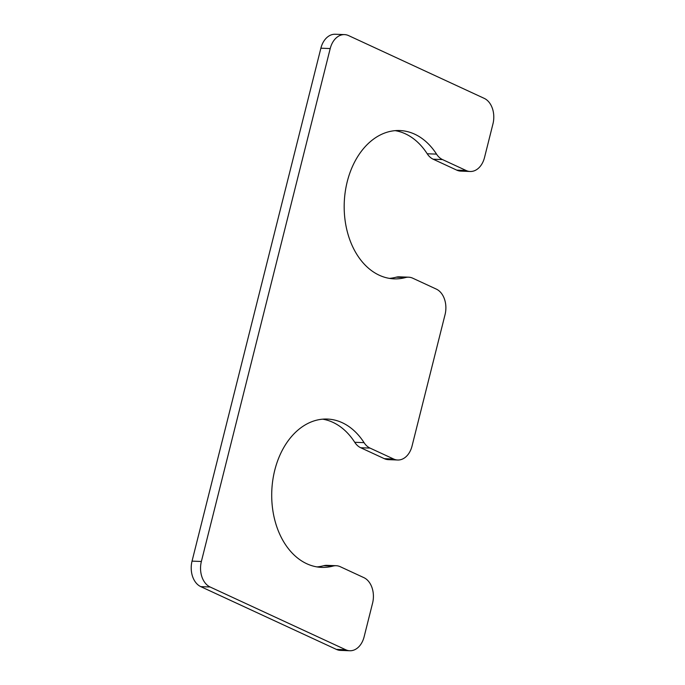 <?xml version="1.0" encoding="UTF-8"?>
<svg xmlns="http://www.w3.org/2000/svg" width="685" height="685" viewBox="0 0 685 685"><rect width="100%" height="100%" fill="white"/><g stroke="black" fill="none" stroke-linecap="round" stroke-linejoin="round"><path stroke-width="1.03" d="M330.213 48.558L201.373 561.486A20.242 14.385 92.2 0 0 210.107 586.994L345.728 649.757A20.242 14.385 92.2 0 0 349.778 650.75A20.242 14.385 92.2 0 0 364.12 636.802L372.58 603.142A20.242 14.385 92.2 0 0 363.846 577.626L340.24 566.701A20.242 14.385 92.2 0 0 336.189 565.716A20.242 14.385 92.2 0 0 333.064 566.067A74.211 52.754 92.2 0 1 321.633 567.377A74.211 52.754 92.2 0 1 271.782 491.179A74.211 52.754 92.2 0 1 327.353 419.057A74.211 52.754 92.2 0 1 364.069 442.647L354.736 442.287A20.242 14.385 92.2 0 0 360.695 447.733L384.302 458.659A20.242 14.385 92.2 0 0 388.352 459.644L397.694 460.003A20.242 14.385 92.2 0 0 412.036 446.055L445.053 314.62A20.242 14.385 92.2 0 0 436.319 289.104L412.712 278.178A20.242 14.385 92.2 0 0 408.662 277.194A20.242 14.385 92.2 0 0 405.537 277.545A74.211 52.754 -87.8 0 1 394.106 278.855A74.211 52.754 -87.8 0 1 344.255 202.657A74.211 52.754 -87.8 0 1 399.826 130.535A74.211 52.754 -87.8 0 1 436.542 154.125A20.242 14.385 92.2 0 0 442.501 159.571L466.108 170.496A20.242 14.385 92.2 0 0 470.167 171.481A20.242 14.385 92.2 0 0 484.509 157.533L492.96 123.874A20.242 14.385 92.2 0 0 484.226 98.366L348.605 35.603A20.242 14.385 92.2 0 0 344.555 34.61A20.242 14.385 92.2 0 0 330.213 48.558L320.88 48.198A20.242 14.385 92.2 0 1 335.222 34.25L344.555 34.61M364.069 442.647A20.242 14.385 92.2 0 0 370.028 448.093L393.644 459.019A20.242 14.385 92.2 0 0 397.694 460.003M408.662 277.194L399.321 276.834A20.242 14.385 92.2 0 0 396.204 277.185A74.211 52.754 -87.8 0 1 389.448 278.384M395.151 130.647A74.211 52.754 -87.8 0 1 427.209 153.765A20.242 14.385 92.2 0 0 433.168 159.211L456.775 170.137A20.242 14.385 92.2 0 0 460.825 171.122L470.167 171.481M201.373 561.486L192.04 561.126L320.88 48.198M192.04 561.126A20.242 14.385 92.2 0 0 200.773 586.634L336.395 649.397A20.242 14.385 92.2 0 0 340.445 650.39L349.778 650.75M336.189 565.716L326.848 565.356A20.242 14.385 92.2 0 0 323.731 565.707A74.211 52.754 92.2 0 1 316.975 566.906M354.736 442.287A74.211 52.754 92.2 0 0 322.678 419.169M393.644 459.019L384.302 458.659M370.028 448.093L360.695 447.733M405.537 277.545L396.204 277.185M436.542 154.125L427.209 153.765M442.501 159.571L433.168 159.211M466.108 170.496L456.775 170.137M210.107 586.994L200.773 586.634M345.728 649.757L336.395 649.397M333.064 566.067L323.731 565.707"/></g></svg>
